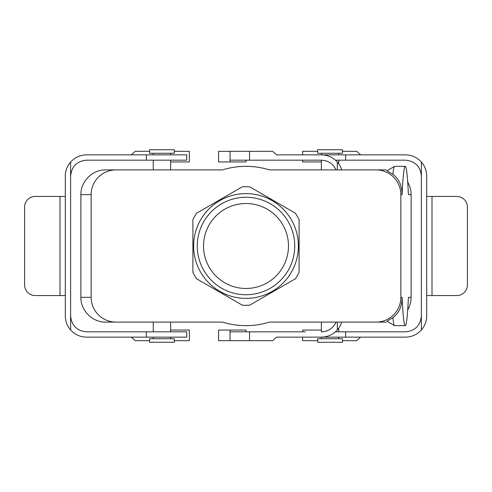 <?xml version="1.0" encoding="UTF-8"?>
<svg xmlns="http://www.w3.org/2000/svg" width="492" height="492" viewBox="0 0 492 492"><rect width="100%" height="100%" fill="white"/><g stroke="black" fill="none" stroke-linecap="round" stroke-linejoin="round"><path stroke-width="0.74" d="M146.358 331.836L186.714 331.836L186.714 337.143L86.543 337.143C80.208 337.02 74.901 334.622 70.614 329.954L70.614 315.907C71.58 325.563 76.887 330.87 86.543 331.836L146.358 331.836L146.358 337.143M131.358 337.143L135.306 340.685L149.55 340.685M70.614 329.954A21.236 21.236 0 0 1 65.307 315.907L65.307 176.093A21.236 21.236 0 0 1 70.614 162.046L70.614 315.907M174.322 340.685L189.365 340.685L189.365 330.064L170.607 330.064M174.322 151.315L189.365 151.315L189.365 161.936L170.607 161.936M65.307 196.443L35.221 196.443A10.621 10.621 0 0 0 24.6 207.064L24.6 284.936A10.621 10.621 0 0 0 35.221 295.557L59.993 295.557L59.993 196.443M65.307 295.557L59.993 295.557M70.614 176.093C71.58 166.437 76.887 161.13 86.543 160.164L186.714 160.164L186.714 154.857L86.543 154.857C80.208 154.98 74.901 157.379 70.614 162.046M131.358 154.857L135.306 151.315L149.55 151.315M305.286 154.857L405.457 154.857C411.792 154.98 417.099 157.379 421.386 162.046L421.386 176.093C420.42 166.437 415.113 161.13 405.457 160.164L345.642 160.164L345.642 154.857M360.642 154.857L356.694 151.315L342.45 151.315M421.386 162.046A21.236 21.236 0 0 1 426.693 176.093L426.693 315.907A21.236 21.236 0 0 1 421.386 329.954L421.386 176.093M335.439 160.164L345.642 160.164M302.635 160.164L302.635 161.936L321.393 161.936M302.635 154.857L302.635 151.315L317.678 151.315M302.635 331.836L302.635 330.064L321.393 330.064M302.635 337.143L302.635 340.685L317.678 340.685M426.693 295.557L456.779 295.557A10.621 10.621 0 0 0 467.4 284.936L467.4 207.064A10.621 10.621 0 0 0 456.779 196.443L432.007 196.443L432.007 295.557M426.693 196.443L432.007 196.443M305.286 331.836L249.542 331.836L249.542 340.685L272.63 340.685L276.578 337.143L321.393 337.143L321.393 338.736L321.393 337.143L405.457 337.143C411.792 337.02 417.099 334.622 421.386 329.954M335.439 331.836L405.457 331.836C415.113 330.87 420.42 325.563 421.386 315.907M360.642 337.143L356.694 340.685L342.45 340.685M386.946 321.221L392.856 317.66C398.889 313.281 401.97 306.504 402.105 297.322L400.857 297.322A24.809 24.778 0 0 1 376.048 322.1L269.481 322.1L376.048 322.1A24.809 24.778 0 0 0 400.857 297.322L400.857 194.678A24.809 24.778 0 0 0 376.048 169.9L269.481 169.9L376.048 169.9A24.809 24.778 0 0 1 400.857 194.678L400.857 297.322L402.105 297.322A79.642 4.12 -90 0 0 405.254 325.642A79.642 4.12 -90 0 1 402.105 297.322C401.97 306.504 398.889 313.281 392.856 317.66A79.642 4.12 -90 0 0 394.529 325.606A79.642 4.12 -90 0 1 392.856 317.66L386.946 321.221L394.529 325.606A79.642 4.12 -90 0 0 394.652 325.642A79.642 4.12 -90 0 1 394.529 325.606L386.946 321.221M378.981 322.1L376.688 322.1L378.981 322.1M386.343 322.1L379.252 322.1L386.343 322.1M407.714 309.855C409.959 305.981 411.097 301.805 411.121 297.322L408.403 297.322A79.642 4.12 -90 0 1 405.254 325.642L394.652 325.642L405.254 325.642A79.642 4.12 -90 0 0 408.403 297.322L411.121 297.322L411.121 194.678L411.121 297.322C411.097 301.805 409.959 305.981 407.714 309.855M402.105 194.678C401.976 185.502 398.895 178.725 392.856 174.34A79.642 4.12 -90 0 1 394.529 166.394A79.642 4.12 -90 0 1 394.652 166.357A79.642 4.12 -90 0 0 394.529 166.394A79.642 4.12 -90 0 0 392.856 174.34L386.946 170.779L392.856 174.34C398.895 178.725 401.976 185.502 402.105 194.678A79.642 4.12 -90 0 1 405.254 166.357A79.642 4.12 -90 0 1 408.403 194.678A79.642 4.12 -90 0 0 405.254 166.357L394.652 166.357L405.254 166.357A79.642 4.12 -90 0 0 402.105 194.678L400.857 194.678L402.105 194.678M386.343 169.9L376.688 169.9L386.343 169.9M407.714 182.145C409.959 186.019 411.097 190.195 411.121 194.678L408.403 194.678L411.121 194.678C411.097 190.195 409.959 186.019 407.714 182.145M203.528 246A42.472 42.472 0 0 1 267.236 209.217A42.472 42.472 0 0 1 267.236 282.783A42.472 42.472 0 0 1 203.528 246A42.472 42.472 0 0 1 267.236 209.217A42.472 42.472 0 0 1 267.236 282.783A42.472 42.472 0 0 1 203.528 246M197.261 246A48.739 48.739 0 0 1 270.372 203.793A48.739 48.739 0 0 1 270.372 288.207A48.739 48.739 0 0 1 197.261 246A48.739 48.739 0 0 1 270.372 203.793A48.739 48.739 0 0 1 270.372 288.207A48.739 48.739 0 0 1 197.261 246M246 193.614A52.386 52.386 0 0 1 291.369 272.193A52.386 52.386 0 0 1 200.631 272.193A52.386 52.386 0 0 1 246 193.614A52.386 52.386 0 0 1 291.369 272.193A52.386 52.386 0 0 1 200.631 272.193A52.386 52.386 0 0 1 246 193.614M249.696 305.175A59.286 59.286 0 0 1 242.304 305.175L196.603 278.786A59.286 59.286 0 0 1 192.907 272.383L192.907 219.617A59.286 59.286 0 0 1 196.603 213.214L242.304 186.825A59.286 59.286 0 0 1 249.696 186.825L295.397 213.214A59.286 59.286 0 0 1 299.093 219.617L299.093 272.383A59.286 59.286 0 0 1 295.397 278.786L249.696 305.175A59.286 59.286 0 0 1 242.304 305.175L196.603 278.786A59.286 59.286 0 0 1 192.907 272.383L192.907 219.617A59.286 59.286 0 0 1 196.603 213.214L242.304 186.825A59.286 59.286 0 0 1 249.696 186.825L295.397 213.214A59.286 59.286 0 0 1 299.093 219.617L299.093 272.383A59.286 59.286 0 0 1 295.397 278.786L249.696 305.175M112.748 322.1L222.519 322.1A79.642 79.642 0 0 0 269.481 322.1A79.642 79.642 0 0 1 222.519 322.1L115.952 322.1A24.809 24.778 180 0 1 91.143 297.322A24.809 24.778 180 0 0 115.952 322.1L105.657 322.1C92.41 322.377 80.602 310.569 80.879 297.322L91.143 297.322L91.143 194.678A24.809 24.778 180 0 1 115.952 169.9L222.519 169.9A79.642 79.642 0 0 1 269.481 169.9A79.642 79.642 0 0 0 222.519 169.9L115.952 169.9A24.809 24.778 180 0 0 91.143 194.678L91.143 297.322L80.879 297.322L80.879 194.678L80.879 297.322C80.602 310.569 92.41 322.377 105.657 322.1L112.748 322.1M170.607 338.736L170.607 337.143L170.607 338.736M170.607 331.836L170.607 322.1L170.607 331.836M174.322 338.736L149.55 338.736L174.322 338.736L174.322 342.278L149.55 342.278L149.55 338.736L149.55 342.278L174.322 342.278L174.322 338.736M321.393 331.836L321.393 322.1L321.393 331.836C328.226 331.516 333.115 328.269 336.067 322.1M317.678 338.736L342.45 338.736L317.678 338.736L317.678 342.278L342.45 342.278L342.45 338.736L342.45 342.278L317.678 342.278L317.678 338.736M105.657 169.9L114.027 169.9L105.657 169.9C92.41 169.623 80.602 181.431 80.879 194.678L91.143 194.678L80.879 194.678C80.602 181.431 92.41 169.623 105.657 169.9M170.607 153.264L170.607 154.857L170.607 153.264M170.607 160.164L170.607 169.9L170.607 160.164M174.322 153.264L149.55 153.264L174.322 153.264L174.322 149.722L149.55 149.722L149.55 153.264L149.55 149.722L174.322 149.722L174.322 153.264M341.706 169.9A21.236 21.236 0 0 0 337.321 162.046C333.035 157.379 327.727 154.98 321.393 154.857L321.393 153.264L321.393 154.857L276.578 154.857L272.63 151.315L249.542 151.315L249.542 160.164L230.035 160.164L230.035 161.936L218.571 161.936L218.571 151.315L230.035 151.315L230.035 160.164M336.067 169.9C333.115 163.731 328.226 160.484 321.393 160.164L321.393 169.9L321.393 160.164L249.542 160.164M317.678 153.264L342.45 153.264L317.678 153.264L317.678 149.722L342.45 149.722L342.45 153.264L342.45 149.722L317.678 149.722L317.678 153.264M321.393 337.143C327.727 337.02 333.035 334.622 337.321 329.954L337.321 322.1M337.321 329.954A21.236 21.236 0 0 0 341.706 322.1M249.542 331.836L230.035 331.836L230.035 340.685L218.571 340.685L218.571 330.064L230.035 330.064L230.035 331.836M230.035 330.064L246 330.064L246 331.836M249.542 340.685L230.035 340.685M246 160.164L246 161.936L230.035 161.936M337.321 162.046L337.321 169.9M249.542 151.315L230.035 151.315M146.358 160.164L146.358 154.857M345.642 331.836L345.642 337.143M386.946 170.779L394.529 166.394L386.946 170.779M153.264 338.736L153.264 337.143L153.264 338.736M153.264 331.836L153.264 322.1L153.264 331.836M338.736 338.736L338.736 337.143L338.736 338.736M338.736 331.836L338.736 328.164L338.736 331.836M153.264 153.264L153.264 154.857L153.264 153.264M153.264 160.164L153.264 169.9L153.264 160.164M338.736 153.264L338.736 154.857L338.736 153.264M338.736 160.164L338.736 163.836L338.736 160.164"/></g></svg>
